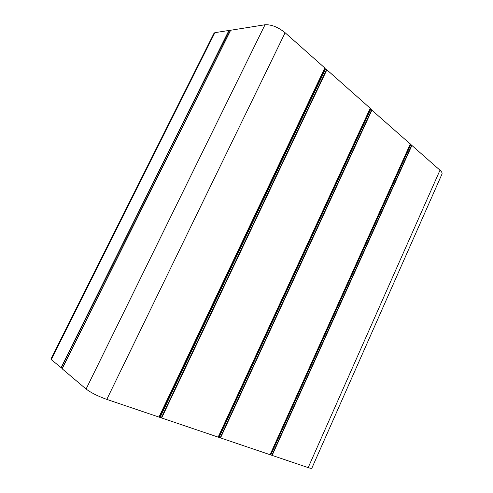 <?xml version="1.0" encoding="UTF-8"?>
<svg xmlns="http://www.w3.org/2000/svg" width="493" height="493" viewBox="0 0 493 493"><rect width="100%" height="100%" fill="white"/><g stroke="black" fill="none" stroke-linecap="round" stroke-linejoin="round"><path stroke-width="0.74" d="M214.899 32.667L51.278 359.625L50.908 359.07L214.036 33.185L214.899 32.667L228.931 30.455L230.299 30.763M230.545 30.27L265.018 24.755C271.366 24.434 278.07 27.097 285.127 32.741L324.813 67.972L325.263 68.817L326.871 69.796L370.212 108.269L370.545 108.984L439.99 170.208C441.722 171.774 442.381 173.061 441.981 174.066L311.853 468.153C311.638 468.535 310.417 468.356 308.18 467.61L106.796 399.398C97.836 396.156 90.934 392.705 86.084 389.039L62.13 368.758L230.551 30.258L62.13 368.758M51.278 359.625L62.235 368.548M228.931 30.455L60.978 367.815M229.208 30.48L61.206 367.969M230.194 30.745L62.143 368.493M230.681 30.178L62.186 368.844M265.018 24.755L86.084 389.039M285.127 32.741L106.796 399.398M324.813 67.972L158.962 417.066M324.992 68.194L159.233 417.14M325.263 68.817L159.812 417.207M325.509 69.032L160.126 417.312M326.569 69.593L161.291 417.836M326.871 69.796L161.661 417.984M370.212 108.269L218.159 437.118M370.354 108.454L218.381 437.174M370.545 108.984L218.83 437.205M370.754 109.169L219.102 437.297M371.747 109.686L220.186 437.784M372.024 109.877L220.513 437.913M410.342 143.894L270.078 454.7M410.466 144.055L270.269 454.749M410.589 144.504L270.608 454.749M410.774 144.671L270.848 454.829M411.698 145.152L271.853 455.285M411.957 145.324L272.154 455.403M439.99 170.208L308.18 467.61"/></g></svg>
